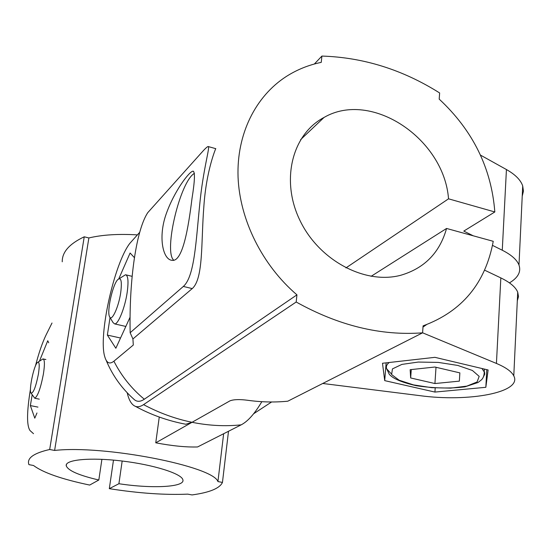 <?xml version="1.0" encoding="UTF-8"?>
<svg xmlns="http://www.w3.org/2000/svg" width="551" height="551" viewBox="0 0 551 551"><rect width="100%" height="100%" fill="white"/><g stroke="black" fill="none" stroke-linecap="round" stroke-linejoin="round"><path stroke-width="0.83" d="M113.485 460.106L109.312 488.668C138.762 493.283 164.907 495.108 187.767 494.137L192.044 494.929C209.587 492.532 219.725 488.365 222.452 482.428L228.5 431.275M222.452 482.428L217.934 481.567C213.079 466.242 104.518 444.843 54.618 450.442L49.686 449.499C34.651 452.922 27.605 457.53 28.556 463.315L28.893 464.631L33.535 465.499C43.13 472.682 61.836 479.205 89.668 485.066L98.822 480.004L101.907 459.32M181.506 423.388L185.859 424.249L192.044 422.293L155.754 442.818L159.26 417.052M261.828 401.686C254.679 413.732 247.792 421.453 241.166 424.849L197.554 446.964C186.052 447.295 172.119 445.911 155.754 442.818M137.337 234.878C118.307 233.762 102.149 234.788 88.869 237.949L84.241 236.806C69.378 243.817 62.049 252.144 62.242 261.787M54.618 450.442L88.869 237.949M217.934 481.567L223.644 433.733M35.416 366.029C38.818 352.915 42.413 342.481 46.188 334.719L52.008 323.017M109.312 488.668L118.906 483.723C152.4 488.861 185.46 487.16 182.863 479.756C181.589 473.612 153.495 464.72 121.833 460.98C90.157 457.165 64.681 459.672 66.251 465.85C68.179 470.671 79.041 475.389 98.822 480.004M49.686 449.499L84.241 236.806M36.965 412.981L34.782 418.168L30.36 405.584L32.172 394.874M39.424 361.201L47.751 340.745L48.702 342.784M33.508 433.685L30.064 430.6C26.606 425.723 26.744 411.886 30.463 389.102M118.906 483.723L122.17 461.022M30.36 405.584L37.95 407.106M38.405 374.157C39.755 364.962 39.403 361.098 37.337 362.572C33.811 365.795 28.707 390.184 30.98 393.008C33.26 393.559 35.732 387.277 38.405 374.157M30.98 393.008L34.782 398.242C37.799 396.148 40.671 388.097 43.391 374.081C44.858 364.5 44.721 359.445 42.978 358.915L38.081 362.083M120.724 292.547C122.102 281.258 121.117 276.939 117.783 279.598C112.624 284.55 106.605 311.797 109.587 316.77C111.653 322.17 118.685 307.093 120.724 292.547M109.856 317.224L113.093 322.638L114.698 323.919C118.286 324.394 125.077 307.368 127.205 292.25C128.659 281.285 128.101 275.452 125.525 274.756L119.326 278.613M314.352 64.012L321.901 56.071L321.247 62.366C308.67 64.949 297.03 69.64 286.341 76.451C255.588 96.246 236.586 134.045 238.053 176.912C239.671 219.766 262.18 265.121 296.941 294.847L296.19 302.01C338.658 325.655 380.789 335.931 422.589 332.832L423.085 325.855C462.041 311.453 485.431 283.269 493.241 241.31L446.558 228.458C439.746 252.689 424.504 268.282 400.832 275.245C365.024 284.874 318.974 260.43 299.882 220.283C280.438 180.267 292.175 134.162 324.029 117.453L300.626 139.63M473.268 235.814L463.777 231.096L494.826 211.963C491.423 168.131 472.882 130.518 439.195 99.118L439.636 92.961C402.671 69.688 363.426 57.387 321.901 56.071M426.44 324.711L422.996 327.067M127.205 392.78C128.941 400.308 131.655 404.82 135.346 406.321C137.757 407.23 140.491 406.666 143.556 404.634C159.211 412.974 175.376 418.863 192.044 422.293L229.987 400.839C233.741 399.406 239.657 399.22 247.73 400.288C261.353 402.175 274.708 402.478 287.794 401.197L422.589 332.832M183.338 286.444L130.16 332.728C129.017 278.758 136.503 229.629 147.758 212.658L201.294 152.923C204.951 148.77 207.238 146.642 208.14 146.532C210.503 145.905 203.037 169.212 199.669 205.096C196.011 240.456 194.655 276.623 183.338 286.444L192.23 288.586C203.629 278.565 200.984 242.02 203.87 206.384C206.281 169.908 216.199 147.344 215.772 148.667L208.423 146.614M191.989 198.567C188.497 227.019 182.712 262.503 171.912 260.306C162.876 259.562 157.923 236.854 166.278 213.712C174.412 190.791 189.537 171.092 193.064 171.168C195.185 171.829 194.827 180.955 191.989 198.567M143.556 404.634L296.19 302.01M133.969 399.31L134.499 399.771C137.22 401.968 140.491 401.789 144.314 399.227L296.941 294.847M494.826 211.963L448.535 198.821C444.051 138.797 371.45 89.82 324.029 117.453M134.41 257.648L130.105 253.012L118.802 278.772M110.042 317.528L107.362 335.084L120.531 338.025M384.715 380.631L382.49 363.261L434.918 357.33L488.117 369.976L485.837 387.298L434.932 392.071L384.715 380.631L386.134 362.847M485.837 387.298L486.788 369.659M434.932 392.071L435.194 388.118M517.306 300.812L518.505 296.555L517.713 292.147C515.619 287.099 509.999 282.353 500.838 277.911L484.598 270.162M371.085 276.333L446.558 228.458M345.918 267.924L448.535 198.821M492.491 245.367L502.271 250.23C511.349 254.824 516.921 259.755 518.987 265.031C521.274 271.746 518.092 277.697 509.448 282.877M522.224 196.197L523.436 191.128L522.706 185.935C520.716 180.025 515.295 174.557 506.431 169.543L480.465 155.1M322.728 383.475L419.69 395.625C468.612 402.333 522.796 392.47 513.78 375.865C511.603 371.539 505.818 367.4 496.43 363.44L422.589 332.804M139.727 232.267L129.857 243.335C114.119 263.633 98.071 336.241 104.821 356.91C106.632 363.109 109.656 364.535 113.905 361.201L133.301 345.029L132.922 338.955L192.23 288.586M130.16 332.728L132.922 338.955M107.362 335.084L115.848 348.253L130.091 317.162M173.689 260.148C163.461 251.304 180.163 181.279 194.42 173.365M459.355 381.134L434.925 383.544L410.66 377.958L410.151 369.693L434.918 367.028L459.865 372.882L459.355 381.134L459.858 372.882M436.013 367.283L434.925 383.544M411.273 369.569L410.66 377.958M192.044 422.293C208.712 425.668 225.083 426.515 241.166 424.849M502.271 250.23L506.431 169.543M496.43 363.44L500.838 277.911M113.905 361.201C121.434 375.996 131.565 388.675 144.314 399.227M481.994 368.523L484.639 372.531L484.653 374.356L483.64 376.443M391.189 373.709L386.733 368.888C385.852 366.608 386.692 364.48 389.24 362.496M457.771 365.43L472.379 370.458L479.184 376.381L477.076 381.967L466.828 386.12L450.67 388.131L431.722 387.677L413.457 384.873L399.172 380.224L391.609 374.549L392.45 368.894L401.886 364.404L418.278 362.055L438.341 362.413L457.771 365.43M253.667 413.732L271.609 401.975M66.492 464.3L66.251 465.85M34.782 398.242L39.279 399.158M43.322 358.99L45.898 359.541M114.698 323.919L125.842 326.447M126.048 274.88L132.13 276.34M522.706 185.935L518.987 265.031M517.713 292.147L513.78 375.865M135.346 406.321C151.27 414.951 168.11 420.923 185.852 424.249M106.095 360.154C112.487 375.541 121.957 388.744 134.499 399.771M193.497 171.292L193.064 171.168M484.391 369.087L484.26 371.415C484.267 375.314 483.303 378.144 481.381 379.887L478.013 382.518L464.927 386.843C450.332 388.689 434.133 388.31 416.322 385.714C396.603 381.285 391.554 376.739 389.33 374.391L386.733 368.888"/></g></svg>
